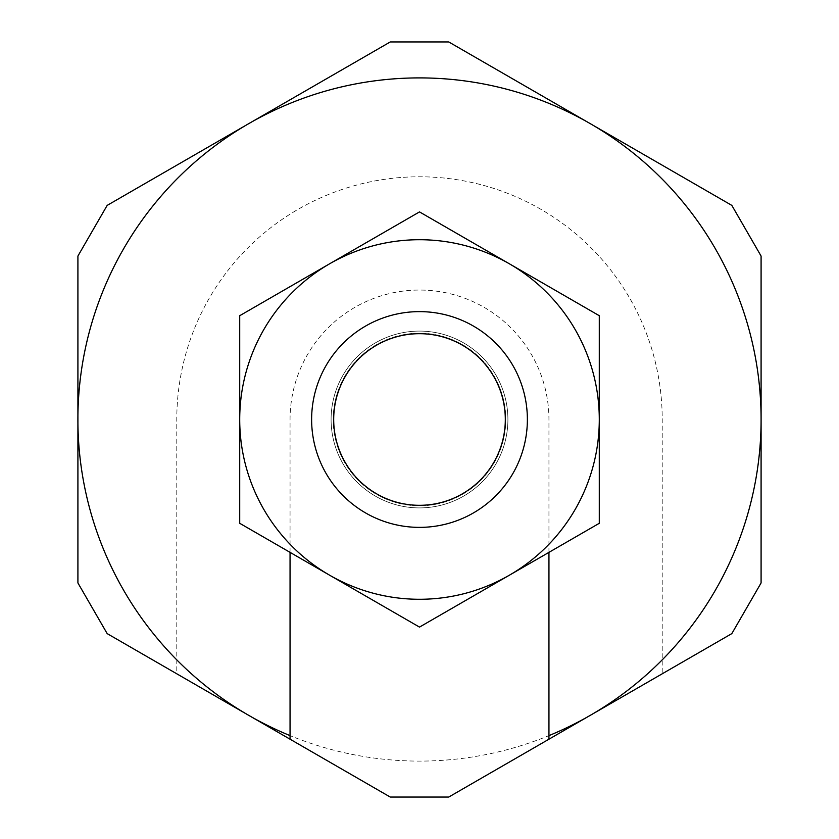 <?xml version="1.0" encoding="UTF-8"?>
<svg xmlns="http://www.w3.org/2000/svg" width="839" height="839" viewBox="0 0 839 839"><rect width="100%" height="100%" fill="white"/><g stroke="black" fill="none" stroke-linecap="round" stroke-linejoin="round"><path stroke-width="0.63" stroke-dasharray="4.2 3.15" d="M731.839 205.398L761.088 256.052L761.088 419.5A341.588 341.588 0 0 0 590.299 123.669L731.839 205.398M761.088 582.948L731.839 633.602L590.299 715.331A341.588 341.588 0 0 0 761.088 419.5L761.088 582.948M107.161 633.602L77.912 582.948L77.912 419.5A341.588 341.588 0 0 0 590.299 715.331L448.75 797.05L390.25 797.05L107.161 633.602M77.912 256.052L77.912 419.5A341.588 341.588 0 0 1 248.701 123.669L390.25 41.95L448.75 41.95L590.299 123.669A341.588 341.588 0 0 0 248.701 123.669L107.161 205.398L77.912 256.052M548.947 739.201L662.212 673.811L662.212 419.5A242.712 242.712 0 0 0 419.5 176.788A242.712 242.712 0 0 0 176.788 419.5L176.788 673.811L290.053 739.201L176.788 673.811L176.788 419.5A242.712 242.712 0 0 1 419.5 176.788A242.712 242.712 0 0 1 662.212 419.5L662.212 673.811L548.947 739.201L548.947 419.5A129.447 129.447 0 0 0 419.5 290.053A129.447 129.447 0 0 0 290.053 419.5L290.053 739.201M331.101 419.5A88.399 88.399 0 0 0 463.705 496.059A88.399 88.399 0 0 0 463.705 342.941A88.399 88.399 0 0 0 331.101 419.5A88.399 88.399 0 0 0 463.705 496.059A88.399 88.399 0 0 0 463.705 342.941A88.399 88.399 0 0 0 331.101 419.5A88.399 88.399 0 0 1 463.705 342.941A88.399 88.399 0 0 1 463.705 496.059A88.399 88.399 0 0 1 331.101 419.5A88.399 88.399 0 0 1 463.705 342.941A88.399 88.399 0 0 1 463.705 496.059A88.399 88.399 0 0 1 331.101 419.5M548.947 552.366L548.947 419.5A129.447 129.447 0 0 0 419.5 290.053A129.447 129.447 0 0 0 290.053 419.5L290.053 552.366M239.713 523.295L419.5 627.1L239.713 523.295L239.713 419.5A179.787 179.787 0 0 0 509.388 575.197L599.287 523.295L509.388 575.197A179.787 179.787 0 0 0 509.388 263.803L599.287 315.705L509.388 263.803A179.787 179.787 0 0 0 329.612 263.803L239.713 315.705L329.612 263.803A179.787 179.787 0 0 0 239.713 419.5L239.713 523.295L329.612 575.197A179.787 179.787 0 0 0 599.287 419.5L599.287 523.295L599.287 419.5A179.787 179.787 0 0 0 329.612 263.803A179.787 179.787 0 0 0 239.713 419.5L239.713 523.295M419.5 311.626A107.874 107.874 0 0 0 326.077 473.437A107.874 107.874 0 0 0 512.923 473.437A107.874 107.874 0 0 0 419.5 311.626M599.287 315.705L599.287 523.295L509.388 575.197A179.787 179.787 0 0 1 239.713 419.5A179.787 179.787 0 0 0 329.612 575.197L419.5 627.1L509.388 575.197A179.787 179.787 0 0 0 599.287 419.5L599.287 315.705L599.287 419.5A179.787 179.787 0 0 0 509.388 263.803L419.5 211.9L329.612 263.803A179.787 179.787 0 0 1 509.388 263.803L599.287 315.705M419.5 239.713A179.787 179.787 0 0 0 263.803 509.388A179.787 179.787 0 0 0 575.197 509.388A179.787 179.787 0 0 0 419.5 239.713A179.787 179.787 0 0 0 263.803 509.388A179.787 179.787 0 0 0 575.197 509.388A179.787 179.787 0 0 0 419.5 239.713M239.713 315.705L239.713 419.5A179.787 179.787 0 0 1 329.612 263.803L239.713 315.705M419.5 333.198A86.302 86.302 0 0 0 344.766 462.646A86.302 86.302 0 0 0 494.234 462.646A86.302 86.302 0 0 0 419.5 333.198A86.302 86.302 0 0 0 344.766 462.646A86.302 86.302 0 0 0 494.234 462.646A86.302 86.302 0 0 0 419.5 333.198M311.626 419.5A107.874 107.874 0 0 1 473.437 326.077A107.874 107.874 0 0 1 473.437 512.923A107.874 107.874 0 0 1 311.626 419.5A107.874 107.874 0 0 1 473.437 326.077A107.874 107.874 0 0 1 473.437 512.923A107.874 107.874 0 0 1 311.626 419.5"/><path stroke-width="1.26" d="M761.088 256.052L731.839 205.398L448.75 41.95L390.25 41.95L107.161 205.398L77.912 256.052L77.912 582.948L107.161 633.602L248.701 715.331A341.588 341.588 0 0 0 290.053 735.614L290.053 739.201L248.701 715.331A341.588 341.588 0 0 1 248.701 123.669A341.588 341.588 0 0 1 761.088 419.5L761.088 582.948L731.839 633.602L590.299 715.331A341.588 341.588 0 0 0 761.088 419.5L761.088 256.052M290.053 739.201L390.25 797.05L448.75 797.05L548.947 739.201L548.947 552.366M548.947 735.614A341.588 341.588 0 0 0 590.299 715.331L548.947 739.201M290.053 552.366L290.053 735.614M419.5 311.626A107.874 107.874 0 0 0 326.077 473.437A107.874 107.874 0 0 0 512.923 473.437A107.874 107.874 0 0 0 419.5 311.626M419.5 333.691A85.809 85.809 0 0 0 345.186 462.404A85.809 85.809 0 0 0 493.814 462.404A85.809 85.809 0 0 0 419.5 333.691M599.287 523.295L419.5 627.1L329.612 575.197A179.787 179.787 0 0 1 239.713 419.5L239.713 315.705L419.5 211.9L599.287 315.705L599.287 419.5A179.787 179.787 0 0 1 329.612 575.197L239.713 523.295L239.713 419.5A179.787 179.787 0 0 1 509.388 263.803A179.787 179.787 0 0 1 599.287 419.5L599.287 523.295"/></g></svg>
